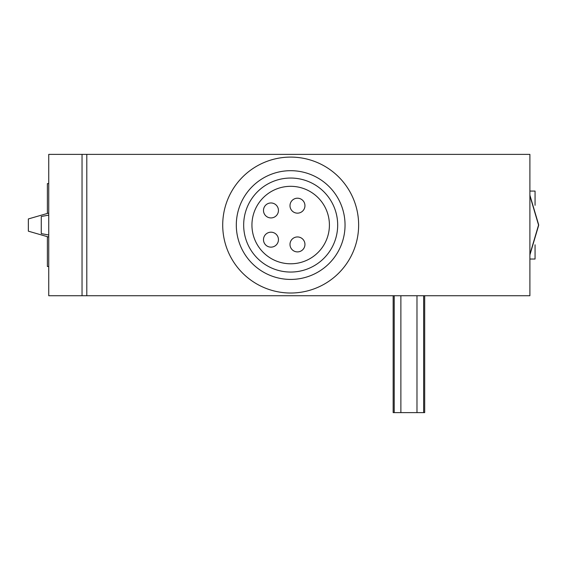 <?xml version="1.0" encoding="UTF-8"?>
<svg xmlns="http://www.w3.org/2000/svg" width="567" height="567" viewBox="0 0 567 567"><rect width="100%" height="100%" fill="white"/><g stroke="black" fill="none" stroke-linecap="round" stroke-linejoin="round"><path stroke-width="0.85" d="M82.038 154.373L48.741 154.373L48.741 295.733L86.794 295.733L86.794 154.373L82.038 154.373L82.038 295.733M86.794 295.733L529.897 295.733L529.897 154.373L86.794 154.373M48.741 215.113L41.263 216.495C24.346 219.734 24.346 219.734 41.263 216.495L41.263 233.611C24.346 230.372 24.346 230.372 41.263 233.611L48.741 234.993M48.741 266.511L47.38 266.511L47.38 236.673M48.741 183.602L47.38 183.602L47.38 213.433M290.68 178.045A47.011 47.011 0 0 1 331.383 248.559A47.011 47.011 0 0 1 249.969 248.559A47.011 47.011 0 0 1 290.68 178.045M290.68 170.688A54.368 54.368 0 0 1 337.762 252.237A54.368 54.368 0 0 1 243.59 252.237A54.368 54.368 0 0 1 290.68 170.688M290.68 157.094A67.962 67.962 0 0 1 349.534 259.034A67.962 67.962 0 0 1 231.818 259.034A67.962 67.962 0 0 1 290.68 157.094M529.897 191.072L535.064 191.072L535.064 205.311M535.064 244.795L535.064 259.034L529.897 259.034M529.897 195.154L538.65 225.049L529.897 195.154L538.65 224.738L529.897 254.321M304.947 205.686A7.477 7.477 0 0 0 293.734 199.208A7.477 7.477 0 0 0 293.734 212.157A7.477 7.477 0 0 0 304.947 205.686M304.947 244.42A7.477 7.477 0 0 0 293.734 237.949A7.477 7.477 0 0 0 293.734 250.898A7.477 7.477 0 0 0 304.947 244.42M278.447 210.442A7.477 7.477 0 0 0 267.227 203.971A7.477 7.477 0 0 0 267.227 216.92A7.477 7.477 0 0 0 278.447 210.442M278.447 239.664A7.477 7.477 0 0 0 267.227 233.193A7.477 7.477 0 0 0 267.227 246.142A7.477 7.477 0 0 0 278.447 239.664M329.413 225.056A38.74 38.74 0 0 0 271.31 191.504A38.74 38.74 0 0 0 271.31 258.602A38.74 38.74 0 0 0 329.413 225.056M424.69 295.733L424.69 412.627L393.158 412.627L393.158 295.733M394.207 412.627L394.207 295.733M423.648 412.627L423.648 295.733M416.979 412.627L416.979 295.733M400.876 412.627L400.876 295.733M48.741 237.07L28.35 231.173L28.35 218.94L48.741 213.043M529.897 254.959L538.65 225.375L529.897 195.785L538.65 225.368L529.897 254.959L538.65 225.297M538.65 225.375L538.65 224.738"/></g></svg>
